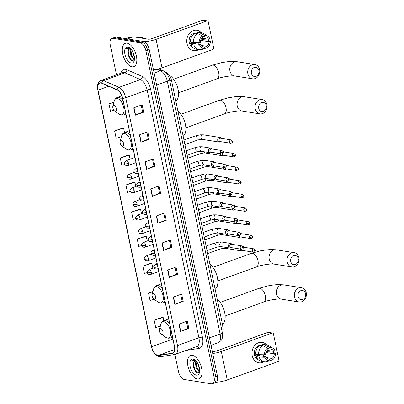 <?xml version="1.0" encoding="UTF-8"?>
<svg xmlns="http://www.w3.org/2000/svg" width="404" height="404" viewBox="0 0 404 404"><rect width="100%" height="100%" fill="white"/><g stroke="black" fill="none" stroke-linecap="round" stroke-linejoin="round"><path stroke-width="0.61" d="M165.312 72.134L166.468 72.639A7.747 3.929 70.1 0 1 171.513 80.467L222.947 326.674A7.747 3.929 70.1 0 1 222.331 332.497A5.166 1.202 168.2 0 1 220.124 334.012L209.464 337.875M174.912 354.459L178.457 371.433A7.747 3.929 -109.9 0 0 184.269 379.487L211.327 383.8A7.747 3.929 -109.9 0 0 212.423 383.709L215.771 382.497A7.747 3.929 -109.9 0 0 217.403 375.897L149.217 49.505A7.747 3.929 -109.9 0 0 143.405 41.45L116.347 37.138A7.747 3.929 -109.9 0 0 115.251 37.229L113.575 37.835A7.747 3.929 -109.9 0 1 114.675 37.744A7.747 3.929 -109.9 0 0 113.575 37.835L111.903 38.441A7.747 3.929 -109.9 0 0 110.267 45.041L116.493 74.841M214.1 383.103A7.747 3.929 -109.9 0 0 215.731 376.503L147.546 50.111A7.747 3.929 -109.9 0 0 141.733 42.056L114.675 37.744L141.733 42.056A7.747 3.929 -109.9 0 1 147.546 50.111L215.731 376.503A7.747 3.929 -109.9 0 1 214.1 383.103M197.233 378.937A12.393 6.292 -109.9 0 0 198.99 378.795A12.393 6.292 -109.9 0 0 201.202 366.61A12.393 6.292 -109.9 0 0 192.304 355.343A12.393 6.292 -109.9 0 0 190.547 355.49A12.393 6.292 -109.9 0 0 188.335 367.675A12.393 6.292 -109.9 0 0 197.233 378.937A12.393 6.292 -109.9 0 0 198.99 378.795A12.393 6.292 -109.9 0 0 201.202 366.61A12.393 6.292 -109.9 0 0 192.304 355.343A12.393 6.292 -109.9 0 0 190.547 355.49A12.393 6.292 -109.9 0 0 188.335 367.675A12.393 6.292 -109.9 0 0 197.233 378.937M132.022 66.801A12.393 6.292 -109.9 0 0 133.78 66.66A12.393 6.292 -109.9 0 0 135.996 54.474A12.393 6.292 -109.9 0 0 127.093 43.208A12.393 6.292 -109.9 0 0 125.336 43.354A12.393 6.292 -109.9 0 0 123.124 55.54A12.393 6.292 -109.9 0 0 132.022 66.801A12.393 6.292 -109.9 0 0 133.78 66.66A12.393 6.292 -109.9 0 0 135.996 54.474A12.393 6.292 -109.9 0 0 127.093 43.208A12.393 6.292 -109.9 0 0 125.336 43.354A12.393 6.292 -109.9 0 0 123.124 55.54A12.393 6.292 -109.9 0 0 132.022 66.801M157.828 355.323A8.262 4.192 70.1 0 1 151.626 346.733L98.026 90.142A8.262 4.192 70.1 0 1 99.768 83.098A8.262 4.192 70.1 0 1 101.752 83.249L117.205 89.986A8.262 4.192 70.1 0 1 122.589 98.334L174.346 346.082A8.262 4.192 70.1 0 1 172.604 353.121A8.262 4.192 70.1 0 1 172.195 353.227L158.595 355.328A8.262 4.192 70.1 0 1 157.828 355.323M157.868 355.52A8.469 4.298 -109.9 0 0 158.656 355.525L172.256 353.424A8.469 4.298 -109.9 0 0 174.457 346.097L122.7 98.349A8.469 4.298 -109.9 0 0 117.18 89.794L101.732 83.057A8.469 4.298 -109.9 0 0 97.909 90.122L151.515 346.713A8.469 4.298 -109.9 0 0 157.868 355.52M122.998 127.952L114.62 130.921L116.16 138.294L121.417 136.683M128.649 154.99L120.271 157.959L121.811 165.332L124.866 164.393M134.295 182.022L125.917 184.992L127.457 192.365L130.457 191.446M162.534 317.201L154.156 320.17L155.697 327.543L160.368 326.114M151.242 263.13L142.859 266.1L144.4 273.473L147.329 272.574M145.591 236.098L137.214 239.062L138.754 246.435L141.688 245.536M139.946 209.06L131.563 212.029L133.103 219.402L136.067 218.493M212.423 383.709A7.747 3.929 -109.9 0 0 214.059 377.109L145.874 50.717A7.747 3.929 -109.9 0 0 140.057 42.662L112.999 38.35A7.747 3.929 -109.9 0 0 111.903 38.441M145.046 161.908L153.414 158.878L154.954 166.251L146.586 169.281L145.046 161.908M139.4 134.875L147.768 131.84L149.308 139.213L140.94 142.248L139.4 134.875M133.754 107.838L142.117 104.808L143.657 112.181L135.295 115.211L133.754 107.838M161.994 243.016L170.357 239.981L171.897 247.359L163.534 250.389L161.994 243.016M167.64 270.049L176.008 267.019L177.548 274.392L169.18 277.422L167.64 270.049M173.291 297.086L181.654 294.056L183.194 301.429L174.831 304.459L173.291 297.086M178.937 324.119L187.304 321.089L188.845 328.462L180.477 331.492L178.937 324.119M150.697 188.946L159.065 185.911L160.605 193.284L152.237 196.319L150.697 188.946M156.343 215.978L164.711 212.948L166.251 220.321L157.883 223.351L156.343 215.978M113.978 102.071L108.974 103.889L110.514 111.262L113.862 110.236M152.919 291.536L148.51 293.132L150.051 300.51L154.136 299.258M166.251 220.321L165.221 220.155M163.787 213.282L165.226 220.18L158.156 223.245A2.065 0.48 168.2 0 1 157.883 223.351M160.605 193.284L159.575 193.122M158.136 186.249L159.58 193.142L152.51 196.208A2.065 0.48 168.2 0 1 152.237 196.319M188.845 328.462L187.815 328.3M186.38 321.422L187.82 328.321L180.75 331.386A2.065 0.48 168.2 0 1 180.477 331.492M183.194 301.429L182.164 301.263M180.729 294.39L182.169 301.288L175.104 304.353A2.065 0.48 168.2 0 1 174.831 304.459M177.548 274.392L176.518 274.23L169.453 277.316A2.065 0.48 168.2 0 1 169.18 277.422M171.897 247.359L170.872 247.192M169.433 240.319L170.877 247.218L163.807 250.278A2.065 0.48 168.2 0 1 163.534 250.389M143.657 112.181L142.632 112.014M141.193 105.141L142.637 112.039L135.567 115.105A2.065 0.48 168.2 0 1 135.295 115.211M149.308 139.213L148.278 139.052M146.844 132.179L148.283 139.072L141.213 142.137A2.065 0.48 168.2 0 1 140.94 142.248M154.954 166.251L153.924 166.084M152.49 159.211L153.929 166.11L146.864 169.175A2.065 0.48 168.2 0 1 146.586 169.281M131.563 212.029L140.562 209.272L141.491 213.716M140.562 209.272L139.85 209.025M137.214 239.062L146.213 236.305L147.182 240.946M146.213 236.305L145.496 236.062M142.859 266.1L151.859 263.342L152.869 268.18M151.859 263.342L151.141 263.1M148.51 293.132L152.848 291.804M154.156 320.17L163.155 317.413L163.822 320.619M163.155 317.413L162.438 317.17M125.917 184.992L134.916 182.234L135.8 186.486M134.916 182.234L134.199 181.992M120.271 157.959L129.265 155.202L130.113 159.252M129.265 155.202L128.553 154.954M114.62 130.921L123.619 128.164L124.523 132.502M123.619 128.164L122.902 127.922M108.974 103.889L113.898 102.379M175.083 267.352L176.523 274.25M195.95 360.883A5.838 2.959 -109.9 0 0 195.698 360.828A5.838 2.959 -109.9 0 0 194.869 360.898A5.838 2.959 -109.9 0 0 193.667 362.358L194.991 360.858M199.652 371.574L199.051 371.564L196.127 368.185L195.41 362.469L196.021 360.964M199.556 368.706L198.783 367.221L197.94 363.751M199.677 371.316L196.788 367.943L196.071 362.226L196.349 361.333M195.177 360.166L193.91 359.661L192.829 359.752L191.506 361.035L194.819 360.257L195.632 360.565M196.44 375.154A8.418 4.272 -109.9 0 0 199.45 372.68A8.418 4.272 -109.9 0 0 194.814 359.888A8.418 4.272 -109.9 0 0 193.092 359.131A8.418 4.272 -109.9 0 0 190.127 366.403A8.418 4.272 -109.9 0 0 196.44 375.154M193.667 362.358C192.097 365.514 194.965 372.422 197.561 372.877L199.611 371.852M191.506 361.035L192.925 359.717M196.905 372.589L194.622 369.195L193.4 363.181M198.919 370.943L197.278 368.231L196.051 362.322M199.531 372.008L199.041 371.564M269.094 350.652A10.327 8.565 -80.9 0 1 269.165 351.98A10.327 8.565 -80.9 0 0 269.094 350.652M263.989 361.772A10.327 8.565 -80.9 0 1 252.187 355.626A10.327 8.565 -80.9 0 1 256.343 343.925A10.327 8.565 -80.9 0 1 266.675 344.94A10.327 8.565 -80.9 0 0 262.176 342.395L262.176 342.395A10.327 8.565 -80.9 0 0 252.187 355.626A10.327 8.565 -80.9 0 0 258.924 362.792L258.924 362.792A10.327 8.565 -80.9 0 0 263.989 361.772M216.286 382.219A10.327 2.409 -11.8 0 0 227.26 379.992L278.088 361.575A1.293 1.071 99.1 0 0 278.876 359.964L273.432 333.911A1.293 1.071 99.1 0 0 272.129 333.063L267.857 332.381L217.034 350.798A2.581 0.601 168.2 0 1 213.514 351.329L212.231 351.126M212.726 353.495A10.327 2.409 -11.8 0 0 221.306 351.48L272.129 333.063M267.857 332.381A1.293 1.071 -80.9 0 1 268.317 332.335L272.589 333.017M260.075 354.692A6.454 5.353 -80.9 0 1 259.474 355.722M265.933 352.525L274.255 353.854A5.166 4.282 -80.9 0 1 271.988 358.474L266.65 357.621M268.402 358.989L269.897 359.232A5.166 4.282 -80.9 0 1 269.135 359.191A5.166 4.282 -80.9 0 1 266.155 356.788L257.611 355.424A5.166 4.282 99.1 0 1 257.267 354.439M263.878 354.783A5.166 4.282 -80.9 0 1 262.893 356.267M267.443 350.389A7.489 6.212 -80.9 0 1 267.473 350.531A7.489 6.212 -80.9 0 1 267.635 351.793L272.756 352.167L275.543 353.389A6.711 5.57 -80.9 0 1 272.306 359.984L271.988 358.474M258.106 359.616A7.489 6.212 -80.9 0 1 254.485 354.793A7.489 6.212 -80.9 0 1 261.731 345.198L262.353 345.299M269.897 359.232L270.215 360.742L266.307 361.807A8.519 7.07 -80.9 0 1 264.337 361.822L261.489 361.373A8.519 7.07 -80.9 0 1 256.262 356.656L257.111 356.348L255.687 356.121A7.489 6.212 -80.9 0 1 255.338 354.929A7.489 6.212 -80.9 0 1 255.177 353.667L255.727 353.752M259.232 345.9A7.489 6.212 -80.9 0 0 258.893 346.087L258.979 346.102M260.615 345.4A7.489 6.212 -80.9 0 1 260.984 345.329L262.408 345.556L262.201 344.561A8.519 7.07 -80.9 0 1 264.171 344.541L267.019 344.996A8.519 7.07 -80.9 0 1 269.357 345.905L272.846 348.177A6.711 5.57 -80.9 0 1 275.028 350.93L273.745 351.394L267.185 350.349M255.752 354.202A8.519 7.07 -80.9 0 1 260.11 345.319L262.959 345.774L267.594 348.197L267.913 349.712A5.166 4.282 -80.9 0 0 265.645 354.333L264.357 354.798L258.6 354.656L255.752 354.202M256.262 356.656L259.11 357.111L264.873 357.252L266.155 356.788M264.337 361.822A8.519 7.07 -80.9 0 1 259.11 357.111M258.6 354.656A8.519 7.07 -80.9 0 1 262.959 345.774M267.675 348.581L270.003 348.955L269.685 347.44L265.049 345.016L262.201 344.561M265.049 345.016A8.519 7.07 -80.9 0 1 267.019 344.996M270.215 360.742A6.711 5.57 -80.9 0 1 264.873 357.252M264.357 354.798A6.711 5.57 -80.9 0 1 267.594 348.197M269.685 347.44A6.711 5.57 -80.9 0 1 272.846 348.177M270.003 348.955A5.166 4.282 -80.9 0 1 270.766 348.99A5.166 4.282 -80.9 0 1 273.745 351.394M270.18 360.565L272.306 359.984M274.255 353.854L275.543 353.389M265.973 352.394L267.635 351.793M255.687 356.121L257.611 355.424M305.545 293.713A4.646 3.853 99.1 0 0 300.854 290.653A4.646 3.853 99.1 0 0 298.016 296.44A4.646 3.853 99.1 0 0 302.702 299.5A4.646 3.853 99.1 0 0 305.545 293.713M294.496 296.97A7.232 5.994 -80.9 0 1 301.495 287.709A7.232 5.994 -80.9 0 1 306.212 292.728A7.232 5.994 -80.9 0 1 299.218 301.99A7.232 5.994 -80.9 0 1 294.496 296.97M160.595 328.497A3.101 1.571 -109.9 0 0 159.489 329.411A3.101 1.571 -109.9 0 0 161.196 334.118A3.101 1.571 -109.9 0 0 161.827 334.396A3.101 1.571 -109.9 0 0 162.918 331.719A3.101 1.571 -109.9 0 0 160.595 328.497M222.447 324.261A14.201 7.206 -109.9 0 0 224.68 312.534A14.201 7.206 -109.9 0 0 217.226 299.268M298.223 258.666A4.646 3.853 99.1 0 0 293.531 255.606A4.646 3.853 99.1 0 0 290.693 261.393A4.646 3.853 99.1 0 0 295.38 264.453A4.646 3.853 99.1 0 0 298.223 258.666M287.178 261.923A7.232 5.994 -80.9 0 1 294.173 252.662A7.232 5.994 -80.9 0 1 298.889 257.681A7.232 5.994 -80.9 0 1 291.895 266.943A7.232 5.994 -80.9 0 1 287.178 261.923M153.273 293.45A3.101 1.571 -109.9 0 0 152.167 294.364A3.101 1.571 -109.9 0 0 153.874 299.071A3.101 1.571 -109.9 0 0 154.505 299.349A3.101 1.571 -109.9 0 0 155.601 296.672A3.101 1.571 -109.9 0 0 153.273 293.45M215.125 289.214A14.201 7.206 -109.9 0 0 217.357 277.487A14.201 7.206 -109.9 0 0 209.903 264.221M266.246 105.596A4.646 3.853 99.1 0 0 261.555 102.535A4.646 3.853 99.1 0 0 258.717 108.323A4.646 3.853 99.1 0 0 263.403 111.383A4.646 3.853 99.1 0 0 266.246 105.596M255.197 108.853A7.232 5.994 -80.9 0 1 262.196 99.591A7.232 5.994 -80.9 0 1 266.913 104.611A7.232 5.994 -80.9 0 1 259.918 113.872A7.232 5.994 -80.9 0 1 255.197 108.853M121.296 140.38A3.101 1.571 -109.9 0 0 120.19 141.294A3.101 1.571 -109.9 0 0 121.892 146.001A3.101 1.571 -109.9 0 0 122.528 146.283A3.101 1.571 -109.9 0 0 123.619 143.602A3.101 1.571 -109.9 0 0 121.296 140.38M183.148 136.143A14.201 7.206 -109.9 0 0 185.38 124.417A14.201 7.206 -109.9 0 0 177.927 111.15M258.924 70.548A4.646 3.853 99.1 0 0 254.232 67.488A4.646 3.853 99.1 0 0 251.394 73.275A4.646 3.853 99.1 0 0 256.08 76.336A4.646 3.853 99.1 0 0 258.924 70.548M247.879 73.806A7.232 5.994 -80.9 0 1 254.874 64.544A7.232 5.994 -80.9 0 1 259.59 69.564A7.232 5.994 -80.9 0 1 252.596 78.825A7.232 5.994 -80.9 0 1 247.879 73.806M113.973 105.333A3.101 1.571 -109.9 0 0 112.868 106.247A3.101 1.571 -109.9 0 0 114.574 110.954A3.101 1.571 -109.9 0 0 115.206 111.231A3.101 1.571 -109.9 0 0 116.302 108.555A3.101 1.571 -109.9 0 0 113.973 105.333M175.826 101.096A14.201 7.206 -109.9 0 0 177.821 88.34A14.201 7.206 -109.9 0 0 169.337 75.285M240.446 249.056A2.323 1.929 99.1 0 0 240.491 249.384A2.323 1.929 99.1 0 0 242.006 251A2.323 1.929 99.1 0 0 242.834 250.914A2.323 1.929 99.1 0 0 243.264 250.692L243.44 250.571M243.971 247.258L243.839 247.086A2.323 1.929 99.1 0 0 242.895 246.44M241.85 249.212A1.677 1.394 99.1 0 0 241.87 249.334A1.677 1.394 99.1 0 0 242.966 250.495L253.419 252.162C255 251.919 255.636 251.253 255.323 250.162A1.677 0.389 -11.8 0 1 254.606 250.652A1.677 0.389 168.2 0 1 252.323 251A1.677 1.394 99.1 0 0 253.419 252.162M252.323 251A1.677 1.394 99.1 0 1 253.944 248.849L243.491 247.182A1.677 1.394 99.1 0 0 243.269 247.167M237.597 235.441A2.323 1.929 99.1 0 0 237.648 235.769A2.323 1.929 99.1 0 0 239.163 237.38A2.323 1.929 99.1 0 0 239.991 237.299A2.323 1.929 99.1 0 0 240.42 237.077L240.597 236.956M241.122 233.643L240.996 233.472A2.323 1.929 99.1 0 0 240.052 232.825M239.001 235.598A1.677 1.394 99.1 0 0 239.022 235.714A1.677 1.394 99.1 0 0 240.117 236.88L250.571 238.547C252.157 238.304 252.793 237.638 252.48 236.547A1.677 0.389 -11.8 0 1 251.763 237.037A1.677 0.389 168.2 0 1 249.475 237.38A1.677 1.394 99.1 0 0 250.571 238.547M249.475 237.38A1.677 1.394 99.1 0 1 251.101 235.234L240.648 233.568A1.677 1.394 99.1 0 0 240.425 233.552M234.754 221.826A2.323 1.929 99.1 0 0 234.8 222.155A2.323 1.929 99.1 0 0 236.32 223.766A2.323 1.929 99.1 0 0 237.148 223.685A2.323 1.929 99.1 0 0 237.572 223.463L237.749 223.341M238.279 220.023L238.148 219.857A2.323 1.929 99.1 0 0 237.204 219.21M236.158 221.983A1.677 1.394 99.1 0 0 236.178 222.099A1.677 1.394 99.1 0 0 237.274 223.266L247.728 224.932C249.308 224.69 249.945 224.023 249.637 222.932A1.677 0.389 -11.8 0 1 248.92 223.422A1.677 0.389 168.2 0 1 246.632 223.766A1.677 1.394 99.1 0 0 247.728 224.932M246.632 223.766A1.677 1.394 99.1 0 1 248.258 221.619L237.804 219.948A1.677 1.394 99.1 0 0 237.577 219.938M231.911 208.212A2.323 1.929 99.1 0 0 231.957 208.54A2.323 1.929 99.1 0 0 233.472 210.151A2.323 1.929 99.1 0 0 234.3 210.065A2.323 1.929 99.1 0 0 234.729 209.848L234.906 209.727M235.436 206.409L235.305 206.242A2.323 1.929 99.1 0 0 234.36 205.591M233.315 208.363A1.677 1.394 99.1 0 0 233.335 208.484A1.677 1.394 99.1 0 0 234.431 209.651L244.885 211.317C246.465 211.07 247.102 210.403 246.788 209.312A1.677 0.389 -11.8 0 1 246.071 209.807A1.677 0.389 168.2 0 1 243.789 210.151A1.677 1.394 99.1 0 0 244.885 211.317M243.789 210.151A1.677 1.394 99.1 0 1 245.41 207.999L234.956 206.333A1.677 1.394 99.1 0 0 234.734 206.323M229.068 194.597A2.323 1.929 99.1 0 0 229.113 194.92A2.323 1.929 99.1 0 0 230.628 196.536A2.323 1.929 99.1 0 0 231.457 196.45A2.323 1.929 99.1 0 0 231.886 196.228L232.063 196.107M232.588 192.794L232.462 192.622A2.323 1.929 99.1 0 0 231.517 191.976M230.467 194.748A1.677 1.394 99.1 0 0 230.492 194.869A1.677 1.394 99.1 0 0 231.583 196.031L242.036 197.697C243.622 197.455 244.258 196.788 243.945 195.698A1.677 0.389 -11.8 0 1 243.228 196.187A1.677 0.389 168.2 0 1 240.946 196.536A1.677 1.394 99.1 0 0 242.036 197.697M240.946 196.536A1.677 1.394 99.1 0 1 242.567 194.385L232.113 192.718A1.677 1.394 99.1 0 0 231.891 192.703M226.22 180.977A2.323 1.929 99.1 0 0 226.27 181.305A2.323 1.929 99.1 0 0 227.785 182.916A2.323 1.929 99.1 0 0 228.613 182.835A2.323 1.929 99.1 0 0 229.043 182.613L229.219 182.492M229.745 179.179L229.618 179.007A2.323 1.929 99.1 0 0 228.669 178.361M227.624 181.133A1.677 1.394 99.1 0 0 227.644 181.25A1.677 1.394 99.1 0 0 228.74 182.416L239.193 184.083C240.779 183.84 241.415 183.174 241.102 182.083A1.677 0.389 -11.8 0 1 240.385 182.573A1.677 0.389 168.2 0 1 238.097 182.921A1.677 1.394 99.1 0 0 239.193 184.083M238.097 182.921A1.677 1.394 99.1 0 1 239.724 180.77L229.27 179.103A1.677 1.394 99.1 0 0 229.043 179.088M223.377 167.362A2.323 1.929 99.1 0 0 223.422 167.69A2.323 1.929 99.1 0 0 224.942 169.301A2.323 1.929 99.1 0 0 225.77 169.22A2.323 1.929 99.1 0 0 226.195 168.998L226.371 168.877M226.902 165.564L226.77 165.393A2.323 1.929 99.1 0 0 225.826 164.746M224.781 167.519A1.677 1.394 99.1 0 0 224.801 167.635A1.677 1.394 99.1 0 0 225.897 168.801L236.35 170.468C237.931 170.225 238.567 169.559 238.259 168.468A1.677 0.389 -11.8 0 1 237.537 168.958A1.677 0.389 168.2 0 1 235.254 169.301A1.677 1.394 99.1 0 0 236.35 170.468M235.254 169.301A1.677 1.394 99.1 0 1 236.88 167.155L226.427 165.488A1.677 1.394 99.1 0 0 226.2 165.473M220.534 153.747A2.323 1.929 99.1 0 0 220.579 154.076A2.323 1.929 99.1 0 0 222.094 155.686A2.323 1.929 99.1 0 0 222.922 155.601A2.323 1.929 99.1 0 0 223.351 155.383L223.528 155.262M224.058 151.944L223.927 151.778A2.323 1.929 99.1 0 0 222.983 151.131M221.937 153.899A1.677 1.394 99.1 0 0 221.958 154.02A1.677 1.394 99.1 0 0 223.053 155.186L233.507 156.853C235.088 156.606 235.724 155.939 235.411 154.853A1.677 0.389 -11.8 0 1 234.694 155.343A1.677 0.389 168.2 0 1 232.411 155.686A1.677 1.394 99.1 0 0 233.507 156.853M232.411 155.686A1.677 1.394 99.1 0 1 234.032 153.535L223.579 151.869A1.677 1.394 99.1 0 0 223.356 151.859M221.21 138.33L221.084 138.158A2.323 1.929 99.1 0 0 219.983 137.481A2.323 1.929 99.1 0 0 219.155 137.562A2.323 1.929 99.1 0 0 217.736 140.456A2.323 1.929 99.1 0 0 219.251 142.072A2.323 1.929 99.1 0 0 220.079 141.986A2.323 1.929 99.1 0 0 220.508 141.764L220.685 141.642M229.563 142.072A1.677 1.394 99.1 0 1 231.189 139.92L220.736 138.254A1.677 1.394 99.1 0 0 220.14 138.314A1.677 1.394 99.1 0 0 219.114 140.405A1.677 1.394 99.1 0 0 220.205 141.567L230.659 143.233C232.244 142.991 232.881 142.324 232.568 141.233A1.677 0.389 -11.8 0 1 231.851 141.728A1.677 0.389 168.2 0 1 229.563 142.072A1.677 1.394 99.1 0 0 230.659 143.233M231.921 244.299L231.79 244.132A2.323 1.929 99.1 0 0 230.689 243.45A2.323 1.929 99.1 0 0 229.866 243.531A2.323 1.929 99.1 0 0 228.386 245.94A2.323 1.929 99.1 0 0 229.962 248.041A2.323 1.929 99.1 0 0 230.79 247.955A2.323 1.929 99.1 0 0 231.214 247.738L231.391 247.617M240.274 248.041A1.677 1.394 99.1 0 1 241.895 245.89L231.447 244.223A1.677 1.394 99.1 0 0 230.846 244.284A1.677 1.394 99.1 0 0 229.82 246.374A1.677 1.394 99.1 0 0 230.916 247.541L241.37 249.207C242.95 248.96 243.587 248.293 243.274 247.208A1.677 0.389 -11.8 0 1 242.557 247.697A1.677 0.389 168.2 0 1 240.274 248.041A1.677 1.394 99.1 0 0 241.37 249.207M229.078 230.684L228.947 230.512A2.323 1.929 99.1 0 0 227.846 229.836A2.323 1.929 99.1 0 0 227.018 229.916A2.323 1.929 99.1 0 0 225.543 232.325A2.323 1.929 99.1 0 0 227.114 234.426A2.323 1.929 99.1 0 0 227.942 234.34A2.323 1.929 99.1 0 0 228.371 234.118L228.548 233.997M237.431 234.426A1.677 1.394 99.1 0 1 239.052 232.275L228.598 230.608A1.677 1.394 99.1 0 0 228.002 230.669A1.677 1.394 99.1 0 0 226.977 232.76A1.677 1.394 99.1 0 0 228.073 233.921L238.527 235.588C240.107 235.345 240.744 234.679 240.431 233.588A1.677 0.389 -11.8 0 1 239.713 234.078A1.677 0.389 168.2 0 1 237.431 234.426A1.677 1.394 99.1 0 0 238.527 235.588M226.23 217.069L226.104 216.898A2.323 1.929 99.1 0 0 225.003 216.221A2.323 1.929 99.1 0 0 224.175 216.302A2.323 1.929 99.1 0 0 222.7 218.705A2.323 1.929 99.1 0 0 224.271 220.806A2.323 1.929 99.1 0 0 225.099 220.725A2.323 1.929 99.1 0 0 225.528 220.503L225.705 220.382M234.583 220.811A1.677 1.394 99.1 0 1 236.209 218.66L225.755 216.993A1.677 1.394 99.1 0 0 225.159 217.054A1.677 1.394 99.1 0 0 224.129 219.145A1.677 1.394 99.1 0 0 225.225 220.306L235.678 221.973C237.264 221.73 237.9 221.064 237.587 219.973A1.677 0.389 -11.8 0 1 236.87 220.463A1.677 0.389 168.2 0 1 234.583 220.811A1.677 1.394 99.1 0 0 235.678 221.973M223.387 203.454L223.255 203.283A2.323 1.929 99.1 0 0 222.16 202.601A2.323 1.929 99.1 0 0 221.331 202.687A2.323 1.929 99.1 0 0 219.857 205.091A2.323 1.929 99.1 0 0 221.427 207.191A2.323 1.929 99.1 0 0 222.256 207.111A2.323 1.929 99.1 0 0 222.685 206.888L222.857 206.767M231.739 207.191A1.677 1.394 99.1 0 1 233.366 205.045L222.912 203.379A1.677 1.394 99.1 0 0 222.311 203.434A1.677 1.394 99.1 0 0 221.286 205.525A1.677 1.394 99.1 0 0 222.382 206.691L232.835 208.358C234.421 208.116 235.052 207.449 234.744 206.358A1.677 0.389 -11.8 0 1 234.027 206.848A1.677 0.389 168.2 0 1 231.739 207.191A1.677 1.394 99.1 0 0 232.835 208.358M220.544 189.835L220.412 189.668A2.323 1.929 99.1 0 0 219.311 188.986A2.323 1.929 99.1 0 0 218.483 189.072A2.323 1.929 99.1 0 0 217.009 191.476A2.323 1.929 99.1 0 0 218.579 193.577A2.323 1.929 99.1 0 0 219.407 193.496A2.323 1.929 99.1 0 0 219.837 193.274L220.013 193.152M228.896 193.577A1.677 1.394 99.1 0 1 230.517 191.425L220.064 189.759A1.677 1.394 99.1 0 0 219.468 189.819A1.677 1.394 99.1 0 0 218.443 191.91A1.677 1.394 99.1 0 0 219.539 193.077L229.992 194.743C231.573 194.501 232.209 193.829 231.896 192.743A1.677 0.389 -11.8 0 1 231.179 193.233A1.677 0.389 168.2 0 1 228.896 193.577A1.677 1.394 99.1 0 0 229.992 194.743M217.7 176.22L217.569 176.053A2.323 1.929 99.1 0 0 216.468 175.371A2.323 1.929 99.1 0 0 215.64 175.452A2.323 1.929 99.1 0 0 214.165 177.861A2.323 1.929 99.1 0 0 215.736 179.962A2.323 1.929 99.1 0 0 216.564 179.876A2.323 1.929 99.1 0 0 216.993 179.654L217.17 179.533M226.053 179.962A1.677 1.394 99.1 0 1 227.674 177.811L217.221 176.144A1.677 1.394 99.1 0 0 216.625 176.205A1.677 1.394 99.1 0 0 215.6 178.295A1.677 1.394 99.1 0 0 216.696 179.457L227.144 181.128C228.73 180.881 229.366 180.214 229.053 179.124A1.677 0.389 -11.8 0 1 228.336 179.618A1.677 0.389 168.2 0 1 226.053 179.962A1.677 1.394 99.1 0 0 227.144 181.128M214.852 162.605L214.726 162.433A2.323 1.929 99.1 0 0 213.625 161.757A2.323 1.929 99.1 0 0 212.797 161.837A2.323 1.929 99.1 0 0 211.322 164.241A2.323 1.929 99.1 0 0 212.893 166.342A2.323 1.929 99.1 0 0 213.721 166.261A2.323 1.929 99.1 0 0 214.15 166.039L214.327 165.918M223.205 166.347A1.677 1.394 99.1 0 1 224.831 164.196L214.378 162.529A1.677 1.394 99.1 0 0 213.782 162.59A1.677 1.394 99.1 0 0 212.751 164.681A1.677 1.394 99.1 0 0 213.847 165.842L224.301 167.508C225.887 167.266 226.523 166.599 226.21 165.509A1.677 0.389 -11.8 0 1 225.493 165.999A1.677 0.389 168.2 0 1 223.205 166.347A1.677 1.394 99.1 0 0 224.301 167.508M212.009 148.99L211.878 148.818A2.323 1.929 99.1 0 0 210.782 148.137A2.323 1.929 99.1 0 0 209.954 148.223A2.323 1.929 99.1 0 0 208.474 150.626A2.323 1.929 99.1 0 0 210.05 152.727A2.323 1.929 99.1 0 0 210.878 152.646A2.323 1.929 99.1 0 0 211.302 152.424L211.479 152.303M220.362 152.727A1.677 1.394 99.1 0 1 221.988 150.581L211.534 148.914A1.677 1.394 99.1 0 0 210.933 148.97A1.677 1.394 99.1 0 0 209.908 151.061A1.677 1.394 99.1 0 0 211.004 152.227L221.458 153.894C223.038 153.651 223.675 152.985 223.367 151.894A1.677 0.389 -11.8 0 1 222.649 152.384A1.677 0.389 168.2 0 1 220.362 152.727A1.677 1.394 99.1 0 0 221.458 153.894M203.884 38.516A10.327 8.565 -80.9 0 1 203.959 39.845A10.327 8.565 -80.9 0 0 203.884 38.516M198.783 49.636A10.327 8.565 -80.9 0 1 186.976 43.491A10.327 8.565 -80.9 0 1 191.132 31.79A10.327 8.565 -80.9 0 1 201.465 32.805A10.327 8.565 -80.9 0 0 196.97 30.26L196.97 30.26A10.327 8.565 -80.9 0 0 186.976 43.491A10.327 8.565 -80.9 0 0 193.718 50.657L193.718 50.657A10.327 8.565 -80.9 0 0 198.783 49.636M153.475 69.872A10.327 2.409 -11.8 0 0 162.049 67.857L212.878 49.44A1.293 1.071 99.1 0 0 213.666 47.829L208.227 21.776A1.293 1.071 99.1 0 0 206.924 20.927L202.651 20.245L151.823 38.663A2.581 0.601 168.2 0 1 148.308 39.193L133.416 36.82L127.598 38.93M143.976 41.602A10.327 2.409 -11.8 0 0 156.096 39.345L206.924 20.927M202.651 20.245A1.293 1.071 -80.9 0 1 203.111 20.2L207.383 20.882M128.447 37.597A1.293 0.657 70.1 0 1 128.507 37.567A1.293 0.657 70.1 0 1 128.573 37.552L133.295 36.82A1.293 0.657 70.1 0 1 133.416 36.82M194.864 42.556A6.454 5.353 -80.9 0 1 194.263 43.587M200.722 40.39L209.05 41.718A5.166 4.282 -80.9 0 1 206.782 46.339L201.439 45.485M203.192 46.854L204.692 47.096A5.166 4.282 -80.9 0 1 203.929 47.056A5.166 4.282 -80.9 0 1 200.95 44.652L192.405 43.289A5.166 4.282 99.1 0 1 192.057 42.304M198.667 42.647A5.166 4.282 -80.9 0 1 197.682 44.132M202.232 38.254A7.489 6.212 -80.9 0 1 202.263 38.395A7.489 6.212 -80.9 0 1 202.429 39.658L207.55 40.031L210.338 41.253A6.711 5.57 -80.9 0 1 207.095 47.849L206.782 46.339M192.895 47.48A7.489 6.212 -80.9 0 1 189.279 42.657A7.489 6.212 -80.9 0 1 196.521 33.062L197.147 33.163M204.692 47.096L205.005 48.606L201.096 49.672A8.519 7.07 -80.9 0 1 199.127 49.687L196.278 49.237A8.519 7.07 -80.9 0 1 191.057 44.521L191.905 44.213L190.481 43.985A7.489 6.212 -80.9 0 1 190.132 42.794A7.489 6.212 -80.9 0 1 189.966 41.531L190.516 41.617M194.021 33.764A7.489 6.212 -80.9 0 0 193.683 33.951L193.774 33.966M195.405 33.264A7.489 6.212 -80.9 0 1 195.778 33.194L197.203 33.421L196.99 32.426A8.519 7.07 -80.9 0 1 198.965 32.406L201.813 32.86A8.519 7.07 -80.9 0 1 204.146 33.769L207.641 36.042A6.711 5.57 -80.9 0 1 209.822 38.794L208.535 39.259L201.975 38.213M190.542 42.066A8.519 7.07 -80.9 0 1 194.9 33.184L197.748 33.638L202.384 36.062L202.702 37.577A5.166 4.282 -80.9 0 0 200.434 42.193L199.147 42.662L193.39 42.521L190.542 42.066M191.057 44.521L193.905 44.975L199.662 45.117L200.95 44.652M199.127 49.687A8.519 7.07 -80.9 0 1 193.905 44.975M193.39 42.521A8.519 7.07 -80.9 0 1 197.748 33.638M202.465 36.446L204.793 36.82L204.48 35.305L199.839 32.881L196.99 32.426M199.839 32.881A8.519 7.07 -80.9 0 1 201.813 32.86M205.005 48.606A6.711 5.57 -80.9 0 1 199.662 45.117M199.147 42.662A6.711 5.57 -80.9 0 1 202.384 36.062M204.48 35.305A6.711 5.57 -80.9 0 1 207.641 36.042M204.793 36.82A5.166 4.282 -80.9 0 1 205.555 36.855A5.166 4.282 -80.9 0 1 208.535 39.259M204.969 48.43L207.095 47.849M209.05 41.718L210.338 41.253M200.763 40.259L202.429 39.658M190.481 43.985L192.405 43.289M144.228 38.547A12.908 6.55 -109.9 0 0 141.632 37.41A12.908 6.55 -109.9 0 0 139.804 37.562L139.274 37.754M130.739 48.748A5.838 2.959 -109.9 0 0 130.492 48.692A5.838 2.959 -109.9 0 0 129.664 48.763A5.838 2.959 -109.9 0 0 128.457 50.222L129.785 48.722M134.441 59.439L133.84 59.428L130.916 56.05L130.199 50.333L130.815 48.828M134.35 56.57L133.572 55.085L132.729 51.616M134.466 59.181L131.583 55.808L130.861 50.091L131.143 49.197M129.972 48.031L128.699 47.526L127.619 47.616L126.3 48.899L129.613 48.121L130.421 48.43M131.234 63.019A8.418 4.272 -109.9 0 0 134.244 60.544A8.418 4.272 -109.9 0 0 129.608 47.753A8.418 4.272 -109.9 0 0 127.886 46.995A8.418 4.272 -109.9 0 0 124.917 54.267A8.418 4.272 -109.9 0 0 131.234 63.019M128.457 50.222C126.891 53.379 129.755 60.287 132.35 60.741L134.401 59.716M126.3 48.899L127.72 47.581M131.694 60.454L129.416 57.06L128.189 51.045M133.714 58.807L132.073 56.095L130.846 50.187M134.325 59.873L133.83 59.428M221.246 327.291L222.947 326.674M169.811 81.083L171.513 80.467M166.019 72.806L166.468 72.639M217.403 375.897L214.059 377.109M116.347 37.138L112.999 38.35M143.405 41.45L140.057 42.662M149.217 49.505L145.874 50.717M169.513 79.664A5.166 1.202 168.2 0 1 167.306 81.174A10.327 5.242 -109.9 0 0 160.575 70.74A5.166 4.01 -66.4 0 1 163.155 70.766C165.483 71.402 169.114 76.129 169.513 79.664L222.523 333.628C222.629 336.557 222.417 338.35 221.892 338.996C221.862 340.001 220.549 341.274 217.948 342.814A10.327 5.242 -109.9 0 0 220.124 334.012L167.306 81.174L156.641 85.037M157.141 69.241L160.575 70.74L154.141 73.068M151.626 346.733L172.872 339.032M120.882 73.25A12.908 6.55 70.1 0 1 125.533 69.331A12.908 6.55 70.1 0 1 126.805 69.715L142.258 76.452A12.908 6.55 70.1 0 1 150.667 89.491L202.424 337.244A12.908 6.55 70.1 0 1 199.071 348.405L186.173 350.399M101.732 83.057A2.581 2.005 -66.4 0 1 103.555 80.618L124.972 72.856A10.327 5.242 -109.9 0 0 123.952 72.548A10.327 5.242 -109.9 0 0 122.488 72.669L101.071 80.431A10.327 5.242 70.1 0 1 103.555 80.618L119.003 87.355A10.327 5.242 70.1 0 1 125.735 97.783L177.492 345.536A2.581 0.601 168.2 0 1 174.457 346.097M97.909 90.122A2.581 0.601 168.2 0 1 97.788 89.986L151.394 346.576C152.752 352.147 155.399 355.505 159.328 356.651L160.848 356.661A2.581 2.212 -98.8 0 1 158.656 355.525M122.7 98.349A2.581 0.601 -11.8 0 0 125.735 97.783L147.152 90.021A10.327 5.242 -109.9 0 0 140.42 79.593L124.972 72.856A2.581 2.005 113.6 0 0 126.805 69.715M117.18 89.794A2.581 2.005 -66.4 0 1 119.003 87.355L140.42 79.593A2.581 2.005 113.6 0 0 142.258 76.452M160.848 356.661L174.447 354.555A2.581 2.212 -98.8 0 1 172.256 353.424M202.424 337.244A2.581 0.601 168.2 0 0 198.909 337.774L177.492 345.536A10.327 5.242 70.1 0 1 175.316 354.338L196.733 346.576A10.327 5.242 -109.9 0 0 198.909 337.774L147.152 90.021A2.581 0.601 168.2 0 1 150.667 89.491M101.071 80.431C97.96 81.962 96.864 85.148 97.788 89.986A2.581 0.601 168.2 0 1 97.94 89.713M199.071 348.405A2.581 2.212 81.2 0 0 196.657 346.602M98.026 90.142L108.691 86.274M158.595 355.328L174.599 349.531M172.195 353.227L172.983 352.939M156.621 215.882L158.156 223.245M162.267 242.915L163.807 250.278M167.918 269.953L169.453 277.316M173.563 296.985L175.104 304.353M179.209 324.023L180.75 331.386M150.97 188.845L152.51 196.208M145.324 161.807L146.864 169.175M139.673 134.774L141.213 142.137M134.027 107.737L135.567 115.105M221.306 351.48L227.26 379.992M276.553 294.112A7.232 5.994 99.1 0 0 281.275 299.127C279.164 298.556 269.125 299.839 263.782 301.97A7.232 3.671 70.1 0 0 265.302 295.809A7.232 3.671 70.1 0 0 259.878 288.289A7.232 3.671 70.1 0 0 258.853 288.375L267.655 285.921L273.659 284.931L278.361 284.573L283.547 284.85A7.232 5.994 99.1 0 0 276.553 294.112M161.196 334.118L165.569 337.209A8.54 4.333 -109.9 0 0 167.317 337.981A8.54 4.333 -109.9 0 0 170.326 330.603A8.54 4.333 -109.9 0 0 163.923 321.725A8.54 4.333 -109.9 0 0 160.868 324.235L159.489 329.411M169.761 324.139A9.297 4.717 -109.9 0 0 165.251 320.468A9.297 4.717 -109.9 0 0 163.933 320.579C162.393 321.175 161.373 322.397 160.868 324.235M172.498 337.244L170.266 338.057A9.297 4.717 -109.9 0 0 172.185 335.729M269.231 259.065A7.232 5.994 99.1 0 0 273.952 264.08C271.841 263.509 261.802 264.787 256.459 266.923A7.232 3.671 70.1 0 0 257.984 260.762A7.232 3.671 70.1 0 0 252.556 253.242A7.232 3.671 70.1 0 0 251.53 253.328L260.333 250.874L266.337 249.884L271.039 249.526L276.225 249.803A7.232 5.994 99.1 0 0 269.231 259.065M153.874 299.071L158.247 302.162A8.54 4.333 -109.9 0 0 159.994 302.934A8.54 4.333 -109.9 0 0 163.009 295.556A8.54 4.333 -109.9 0 0 156.601 286.673A8.54 4.333 -109.9 0 0 153.545 289.188L152.167 294.364M162.438 289.087A9.297 4.717 -109.9 0 0 157.929 285.421A9.297 4.717 -109.9 0 0 156.611 285.527C155.075 286.128 154.05 287.35 153.545 289.188M165.175 302.197L162.943 303.005A9.297 4.717 -109.9 0 0 164.862 300.682M237.254 105.994A7.232 5.994 99.1 0 0 241.971 111.009C239.865 110.438 229.826 111.721 224.478 113.852A7.232 3.671 70.1 0 0 226.003 107.691A7.232 3.671 70.1 0 0 220.579 100.177A7.232 3.671 70.1 0 0 219.554 100.258L228.356 97.803L234.36 96.814L239.062 96.455L244.248 96.733A7.232 5.994 99.1 0 0 237.254 105.994M121.892 146.001L126.27 149.091A8.54 4.333 -109.9 0 0 128.018 149.864A8.54 4.333 -109.9 0 0 131.027 142.486A8.54 4.333 -109.9 0 0 124.619 133.608A8.54 4.333 -109.9 0 0 121.569 136.118L120.19 141.294M130.462 136.022A9.297 4.717 -109.9 0 0 125.952 132.35A9.297 4.717 -109.9 0 0 124.629 132.462C123.094 133.057 122.074 134.279 121.569 136.118M133.199 149.126L130.967 149.94A9.297 4.717 -109.9 0 0 132.881 147.612M229.932 70.947A7.232 5.994 99.1 0 0 234.653 75.962C232.542 75.391 222.503 76.674 217.16 78.805A7.232 3.671 70.1 0 0 218.68 72.644A7.232 3.671 70.1 0 0 213.256 65.125A7.232 3.671 70.1 0 0 212.231 65.211L221.033 62.756L227.038 61.767L231.739 61.408L236.926 61.686A7.232 5.994 99.1 0 0 229.932 70.947M114.574 110.954L118.948 114.044A8.54 4.333 -109.9 0 0 120.695 114.817A8.54 4.333 -109.9 0 0 123.705 107.439A8.54 4.333 -109.9 0 0 117.301 98.561A8.54 4.333 -109.9 0 0 114.246 101.071L112.868 106.247M123.139 100.975A9.297 4.717 -109.9 0 0 118.63 97.303A9.297 4.717 -109.9 0 0 117.312 97.409C115.776 98.01 114.751 99.233 114.246 101.071M125.876 114.08L123.644 114.893A9.297 4.717 -109.9 0 0 125.563 112.565M150.364 274.478A2.581 1.308 -109.9 0 0 150.727 274.447C147.091 274.771 147.819 272.947 147.324 272.549A2.581 0.601 -11.8 0 0 147.758 272.776A2.581 0.601 168.2 0 0 151.273 272.245A2.581 1.308 -109.9 0 0 149.339 269.564A2.581 1.308 -109.9 0 0 148.97 269.594L154.222 267.69M158.772 271.533L150.727 274.447A2.581 1.308 -109.9 0 0 151.273 272.245M207.671 253.54L219.412 249.283A2.323 1.182 -109.9 0 0 219.933 247.44A2.323 1.182 -109.9 0 0 219.726 246.677M223.872 247.071A2.323 1.929 99.1 0 0 225.291 248.334L242.006 251M155.929 257.919L147.884 260.832C144.248 261.151 144.975 259.328 144.481 258.934A2.581 0.601 -11.8 0 0 144.915 259.161A2.581 0.601 168.2 0 0 148.43 258.631A2.581 1.308 -109.9 0 0 146.49 255.944A2.581 1.308 -109.9 0 0 146.127 255.974L151.379 254.071M147.884 260.832A2.581 1.308 -109.9 0 0 148.43 258.631M204.828 239.925L216.569 235.668A2.323 1.182 -109.9 0 0 217.084 233.825A2.323 1.182 -109.9 0 0 216.877 233.063M221.028 233.451A2.323 1.929 99.1 0 0 222.442 234.714L239.163 237.38M144.672 247.248A2.581 1.308 -109.9 0 0 145.041 247.218C141.405 247.536 142.132 245.713 141.632 245.314A2.581 0.601 -11.8 0 0 142.072 245.546A2.581 0.601 168.2 0 0 145.586 245.016A2.581 1.308 -109.9 0 0 143.647 242.329A2.581 1.308 -109.9 0 0 143.284 242.36L148.536 240.456M153.081 244.304L145.041 247.218A2.581 1.308 -109.9 0 0 145.586 245.016M201.98 226.306L213.726 222.054A2.323 1.182 -109.9 0 0 214.241 220.21A2.323 1.182 -109.9 0 0 214.034 219.443M218.18 219.837A2.323 1.929 99.1 0 0 219.599 221.099L236.32 223.766M141.829 233.628A2.581 1.308 -109.9 0 0 142.198 233.598C138.562 233.921 139.284 232.098 138.789 231.699A2.581 0.601 -11.8 0 0 139.223 231.931A2.581 0.601 168.2 0 0 142.738 231.401A2.581 1.308 -109.9 0 0 140.804 228.714A2.581 1.308 -109.9 0 0 140.435 228.745L145.692 226.841M150.238 230.684L142.198 233.598A2.581 1.308 -109.9 0 0 142.738 231.401M199.137 212.691L210.883 208.434A2.323 1.182 -109.9 0 0 211.398 206.596A2.323 1.182 -109.9 0 0 211.191 205.828M215.337 206.222A2.323 1.929 99.1 0 0 216.756 207.484L233.472 210.151M138.986 220.013A2.581 1.308 -109.9 0 0 139.35 219.983C135.714 220.306 136.441 218.483 135.946 218.084A2.581 0.601 -11.8 0 0 136.38 218.317A2.581 0.601 168.2 0 0 139.895 217.781A2.581 1.308 -109.9 0 0 137.961 215.1A2.581 1.308 -109.9 0 0 137.592 215.13L142.844 213.226M147.394 217.069L139.35 219.983A2.581 1.308 -109.9 0 0 139.895 217.781M196.293 199.076L208.035 194.819A2.323 1.182 -109.9 0 0 208.555 192.976A2.323 1.182 -109.9 0 0 208.348 192.213M212.494 192.607A2.323 1.929 99.1 0 0 213.908 193.869L230.628 196.536M136.143 206.399A2.581 1.308 -109.9 0 0 136.507 206.368C132.871 206.686 133.598 204.868 133.098 204.469A2.581 0.601 -11.8 0 0 133.537 204.697A2.581 0.601 168.2 0 0 137.052 204.166A2.581 1.308 -109.9 0 0 135.113 201.485A2.581 1.308 -109.9 0 0 134.749 201.515L140.001 199.611M144.546 203.454L136.507 206.368A2.581 1.308 -109.9 0 0 137.052 204.166M193.45 185.461L205.192 181.204A2.323 1.182 -109.9 0 0 205.707 179.361A2.323 1.182 -109.9 0 0 205.5 178.598M209.651 178.987A2.323 1.929 99.1 0 0 211.065 180.25L227.785 182.916M133.295 192.784A2.581 1.308 -109.9 0 0 133.663 192.753C130.027 193.072 130.75 191.249 130.255 190.855A2.581 0.601 -11.8 0 0 130.689 191.082A2.581 0.601 168.2 0 0 134.209 190.552A2.581 1.308 -109.9 0 0 132.27 187.865A2.581 1.308 -109.9 0 0 131.901 187.895L137.158 185.992M141.703 189.84L133.663 192.753A2.581 1.308 -109.9 0 0 134.209 190.552M190.602 171.841L202.348 167.589A2.323 1.182 -109.9 0 0 202.864 165.746A2.323 1.182 -109.9 0 0 202.656 164.978M206.803 165.372A2.323 1.929 99.1 0 0 208.222 166.635L224.942 169.301M130.452 179.164A2.581 1.308 -109.9 0 0 130.82 179.134C127.184 179.457 127.906 177.634 127.412 177.235A2.581 0.601 -11.8 0 0 127.846 177.467A2.581 0.601 168.2 0 0 131.361 176.937A2.581 1.308 -109.9 0 0 129.426 174.25A2.581 1.308 -109.9 0 0 129.058 174.281L134.31 172.377M138.86 176.22L130.82 179.134A2.581 1.308 -109.9 0 0 131.361 176.937M187.759 158.227L199.5 153.969A2.323 1.182 -109.9 0 0 200.02 152.131A2.323 1.182 -109.9 0 0 199.813 151.364M203.959 151.758A2.323 1.929 99.1 0 0 205.378 153.02L222.094 155.686M127.608 165.549A2.581 1.308 -109.9 0 0 127.972 165.519C124.336 165.842 125.063 164.019 124.568 163.62A2.581 0.601 -11.8 0 0 125.003 163.852A2.581 0.601 168.2 0 0 128.517 163.317A2.581 1.308 -109.9 0 0 126.578 160.635A2.581 1.308 -109.9 0 0 126.215 160.666L134.946 157.499M136.017 162.605L127.972 165.519A2.581 1.308 -109.9 0 0 128.517 163.317M184.916 144.612L196.657 140.355A2.323 1.182 -109.9 0 0 197.172 138.511A2.323 1.182 -109.9 0 0 195.405 135.961A2.323 1.182 -109.9 0 0 195.076 135.986L183.956 140.016M219.983 137.481L203.262 134.815A2.323 1.929 99.1 0 0 201.015 137.789A2.323 1.929 99.1 0 0 201.046 137.931A2.323 1.929 99.1 0 0 202.53 139.405L219.251 142.072M157.03 268.958A2.581 1.308 -109.9 0 0 157.398 268.928C153.762 269.251 154.485 267.428 153.99 267.029A2.581 0.601 -11.8 0 0 154.424 267.261A2.581 0.601 168.2 0 0 157.777 266.786M158.171 268.65L157.398 268.928A2.581 1.308 -109.9 0 0 158.009 267.897M207.07 250.657L215.453 247.617A2.323 1.182 -109.9 0 0 215.973 245.773A2.323 1.182 -109.9 0 0 214.201 243.218A2.323 1.182 -109.9 0 0 213.873 243.248L206.111 246.061M213.873 243.248L219.013 242.077L222.064 242.077A2.323 1.929 99.1 0 0 221.235 242.158A2.323 1.929 99.1 0 0 219.847 245.188A2.323 1.929 99.1 0 0 221.331 246.662L229.962 248.041M157.51 265.504A2.581 1.308 -109.9 0 0 156.005 264.044A2.581 1.308 -109.9 0 0 155.636 264.075L157.1 263.544M155.323 255.035L154.55 255.313C150.914 255.636 151.641 253.813 151.147 253.414A2.581 0.601 -11.8 0 0 151.581 253.646A2.581 0.601 168.2 0 0 154.934 253.172M154.55 255.313A2.581 1.308 -109.9 0 0 155.166 254.278M204.222 237.037L212.61 234.002A2.323 1.182 -109.9 0 0 213.125 232.159A2.323 1.182 -109.9 0 0 211.358 229.603A2.323 1.182 -109.9 0 0 211.029 229.629L203.262 232.441M211.029 229.629L216.165 228.462L219.215 228.457A2.323 1.929 99.1 0 0 218.387 228.543A2.323 1.929 99.1 0 0 217.004 231.573A2.323 1.929 99.1 0 0 218.483 233.047L227.114 234.426M154.666 251.889A2.581 1.308 -109.9 0 0 153.161 250.429A2.581 1.308 -109.9 0 0 152.793 250.46L154.257 249.93M152.48 241.415L151.707 241.698C148.071 242.016 148.798 240.198 148.298 239.799A2.581 0.601 -11.8 0 0 148.738 240.026A2.581 0.601 168.2 0 0 152.091 239.552M151.707 241.698A2.581 1.308 -109.9 0 0 152.323 240.663M201.379 223.422L209.767 220.382A2.323 1.182 -109.9 0 0 210.282 218.544A2.323 1.182 -109.9 0 0 208.514 215.988A2.323 1.182 -109.9 0 0 208.181 216.014L200.419 218.827M208.181 216.014L213.322 214.847L216.372 214.842A2.323 1.929 99.1 0 0 215.544 214.923A2.323 1.929 99.1 0 0 214.155 217.958A2.323 1.929 99.1 0 0 215.64 219.433L224.271 220.806M151.823 238.274A2.581 1.308 -109.9 0 0 150.313 236.815A2.581 1.308 -109.9 0 0 149.95 236.845L151.414 236.31M149.637 227.8L148.864 228.083C145.228 228.401 145.95 226.578 145.455 226.184A2.581 0.601 -11.8 0 0 145.889 226.412A2.581 0.601 168.2 0 0 149.248 225.937M148.864 228.083A2.581 1.308 -109.9 0 0 149.48 227.048M198.536 209.807L206.924 206.767A2.323 1.182 -109.9 0 0 207.439 204.924A2.323 1.182 -109.9 0 0 205.666 202.369A2.323 1.182 -109.9 0 0 205.338 202.399L197.576 205.212M205.338 202.399L210.479 201.227L213.529 201.227A2.323 1.929 99.1 0 0 212.701 201.308A2.323 1.929 99.1 0 0 211.312 204.343A2.323 1.929 99.1 0 0 212.797 205.818L221.427 207.191M148.98 224.659A2.581 1.308 -109.9 0 0 147.47 223.195A2.581 1.308 -109.9 0 0 147.101 223.225L148.566 222.695M145.652 214.494A2.581 1.308 -109.9 0 0 146.021 214.463C142.385 214.787 143.107 212.964 142.612 212.565A2.581 0.601 -11.8 0 0 143.046 212.797A2.581 0.601 168.2 0 0 146.399 212.322M146.788 214.186L146.021 214.463A2.581 1.308 -109.9 0 0 146.632 213.433M195.693 196.192L204.076 193.152A2.323 1.182 -109.9 0 0 204.596 191.309A2.323 1.182 -109.9 0 0 202.823 188.754A2.323 1.182 -109.9 0 0 202.495 188.784L194.733 191.597M202.495 188.784L207.636 187.613L210.681 187.613A2.323 1.929 99.1 0 0 209.853 187.693A2.323 1.929 99.1 0 0 208.469 190.723A2.323 1.929 99.1 0 0 209.954 192.198L218.579 193.577M146.132 211.04A2.581 1.308 -109.9 0 0 144.627 209.58A2.581 1.308 -109.9 0 0 144.258 209.61L145.723 209.08M142.809 200.879A2.581 1.308 -109.9 0 0 143.173 200.849C139.537 201.172 140.264 199.349 139.769 198.95A2.581 0.601 -11.8 0 0 140.203 199.182A2.581 0.601 168.2 0 0 143.556 198.707M143.945 200.571L143.173 200.849A2.581 1.308 -109.9 0 0 143.789 199.813M192.844 182.573L201.232 179.538A2.323 1.182 -109.9 0 0 201.748 177.694A2.323 1.182 -109.9 0 0 199.98 175.139A2.323 1.182 -109.9 0 0 199.652 175.164L191.885 177.977M199.652 175.164L204.788 173.998L207.838 173.993A2.323 1.929 99.1 0 0 207.01 174.079A2.323 1.929 99.1 0 0 205.621 177.109A2.323 1.929 99.1 0 0 207.106 178.583L215.736 179.962M143.289 197.425A2.581 1.308 -109.9 0 0 141.779 195.965A2.581 1.308 -109.9 0 0 141.415 195.996L142.88 195.465M139.961 187.264A2.581 1.308 -109.9 0 0 140.329 187.234C136.693 187.552 137.421 185.734 136.921 185.335A2.581 0.601 -11.8 0 0 137.36 185.562A2.581 0.601 168.2 0 0 140.713 185.088M141.102 186.956L140.329 187.234A2.581 1.308 -109.9 0 0 140.946 186.199M190.001 168.958L198.389 165.918A2.323 1.182 -109.9 0 0 198.904 164.08A2.323 1.182 -109.9 0 0 197.137 161.524A2.323 1.182 -109.9 0 0 196.804 161.549L189.042 164.362M196.804 161.549L201.944 160.383L204.995 160.378A2.323 1.929 99.1 0 0 204.166 160.464A2.323 1.929 99.1 0 0 202.778 163.494A2.323 1.929 99.1 0 0 204.262 164.968L212.893 166.342M140.446 183.81A2.581 1.308 -109.9 0 0 138.936 182.35A2.581 1.308 -109.9 0 0 138.572 182.381L140.037 181.845M137.118 173.649A2.581 1.308 -109.9 0 0 137.486 173.619C133.85 173.937 134.572 172.114 134.078 171.72A2.581 0.601 -11.8 0 0 134.512 171.947A2.581 0.601 168.2 0 0 137.87 171.473M138.259 173.336L137.486 173.619A2.581 1.308 -109.9 0 0 138.097 172.584M187.158 155.343L195.546 152.303A2.323 1.182 -109.9 0 0 196.061 150.46A2.323 1.182 -109.9 0 0 194.289 147.909A2.323 1.182 -109.9 0 0 193.96 147.935L186.199 150.748M193.96 147.935L199.101 146.763L202.151 146.763A2.323 1.929 99.1 0 0 201.323 146.844A2.323 1.929 99.1 0 0 199.935 149.879A2.323 1.929 99.1 0 0 201.419 151.354L210.05 152.727M137.602 170.195A2.581 1.308 -109.9 0 0 136.092 168.731A2.581 1.308 -109.9 0 0 135.724 168.761L137.188 168.231M156.096 39.345L162.049 67.857M127.513 38.915L133.295 36.82M128.573 37.552L125.629 38.617L128.507 37.567M217.948 342.814L211.019 345.324M158.772 68.857L163.155 70.766M174.447 354.555L175.316 354.338M283.547 284.85L301.495 287.709M220.22 302.379L258.853 288.375M170.266 338.057L168.029 338.254L165.569 337.209M168.66 318.862L163.933 320.579M281.275 299.127L299.218 301.99M225.144 315.968L263.782 301.97M276.225 249.803L294.173 252.662M212.898 267.327L251.53 253.328M162.943 303.005L160.706 303.207L158.247 302.162M161.337 283.815L156.611 285.527M273.952 264.08L291.895 266.943M217.822 280.921L256.459 266.923M244.248 96.733L262.196 99.591M180.916 114.261L219.554 100.258M130.967 149.94L128.725 150.137L126.27 149.091M129.361 130.744L124.629 132.462M241.971 111.009L259.918 113.872M185.845 127.856L224.478 113.852M236.926 61.686L254.874 64.544M173.599 79.214L212.231 65.211M123.644 114.893L121.407 115.09L118.948 114.044M121.821 95.778L117.312 97.409M234.653 75.962L252.596 78.825M178.523 92.804L217.16 78.805M219.412 249.283C221.907 248.516 223.861 248.197 225.291 248.334M147.324 272.549C146.748 272.018 147.298 271.028 148.97 269.594M253.944 248.849L255.323 250.162M216.569 235.668C219.059 234.901 221.018 234.583 222.442 234.714M144.481 258.934C143.905 258.398 144.455 257.414 146.127 255.974M251.101 235.234L252.48 236.547M213.726 222.054C216.216 221.281 218.175 220.968 219.599 221.099M141.632 245.314C141.062 244.784 141.612 243.799 143.284 242.36M248.258 221.619L249.637 222.932M210.883 208.434C213.373 207.666 215.327 207.348 216.756 207.484M138.789 231.699C138.219 231.169 138.764 230.184 140.435 228.745M245.41 207.999L246.788 209.312M208.035 194.819C210.524 194.051 212.484 193.733 213.908 193.869M135.946 218.084C135.37 217.554 135.921 216.569 137.592 215.13M242.567 194.385L243.945 195.698M205.192 181.204C207.681 180.436 209.641 180.118 211.065 180.25M133.098 204.469C132.527 203.934 133.078 202.949 134.749 201.515M239.724 180.77L241.102 182.083M202.348 167.589C204.838 166.817 206.798 166.504 208.222 166.635M130.255 190.855C129.684 190.319 130.229 189.335 131.901 187.895M236.88 167.155L238.259 168.468M199.5 153.969C201.995 153.202 203.949 152.884 205.378 153.02M127.412 177.235C126.836 176.705 127.386 175.72 129.058 174.281M234.032 153.535L235.411 154.853M196.657 140.355C199.147 139.587 201.106 139.269 202.53 139.405M203.262 134.815L200.212 134.815L195.076 135.986M124.568 163.62C123.993 163.09 124.543 162.105 126.215 160.666M231.189 139.92L232.568 141.233M215.453 247.617C217.948 246.849 219.902 246.531 221.331 246.662M222.064 242.077L230.689 243.45M241.895 245.89L243.274 247.208M153.99 267.029C153.414 266.499 153.964 265.514 155.636 264.075M212.61 234.002C215.1 233.229 217.059 232.916 218.483 233.047M219.215 228.457L227.846 229.836M239.052 232.275L240.431 233.588M151.147 253.414C150.571 252.884 151.121 251.899 152.793 250.46M209.767 220.382C212.257 219.614 214.216 219.296 215.64 219.433M216.372 214.842L225.003 216.221M236.209 218.66L237.587 219.973M148.298 239.799C147.728 239.264 148.278 238.279 149.95 236.845M206.924 206.767C209.413 206 211.373 205.681 212.797 205.818M213.529 201.227L222.16 202.601M233.366 205.045L234.744 206.358M145.455 226.184C144.885 225.649 145.43 224.664 147.101 223.225M204.076 193.152C206.57 192.385 208.525 192.067 209.954 192.198M210.681 187.613L219.311 188.986M230.517 191.425L231.896 192.743M142.612 212.565C142.036 212.034 142.587 211.05 144.258 209.61M201.232 179.538C203.722 178.765 205.681 178.452 207.106 178.583M207.838 173.993L216.468 175.371M227.674 177.811L229.053 179.124M139.769 198.95C139.193 198.42 139.744 197.435 141.415 195.996M198.389 165.918C200.879 165.15 202.838 164.832 204.262 164.968M204.995 160.378L213.625 161.757M224.831 164.196L226.21 165.509M136.921 185.335C136.35 184.8 136.9 183.815 138.572 182.381M195.546 152.303C198.036 151.535 199.99 151.217 201.419 151.354M202.151 146.763L210.782 148.137M221.988 150.581L223.367 151.894M134.078 171.72C133.507 171.185 134.052 170.2 135.724 168.761"/></g></svg>
